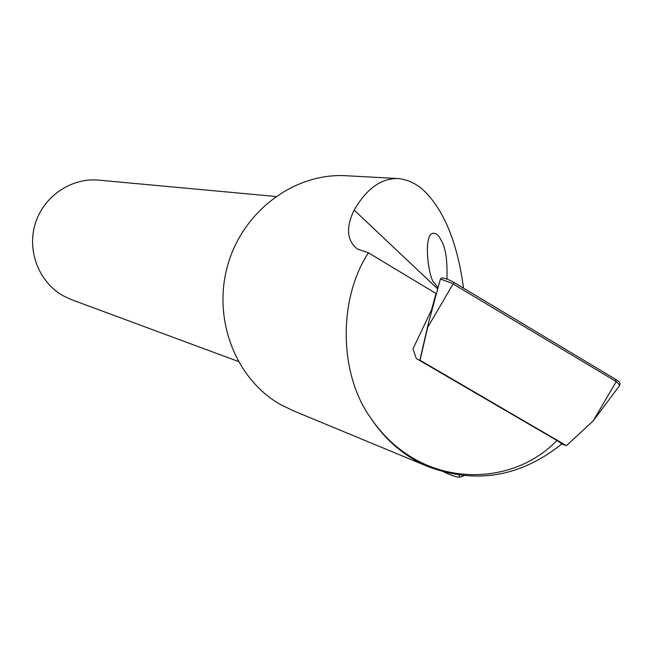 <?xml version="1.0" encoding="UTF-8"?>
<svg xmlns="http://www.w3.org/2000/svg" width="653" height="653" viewBox="0 0 653 653"><rect width="100%" height="100%" fill="white"/><g stroke="black" fill="none" stroke-linecap="round" stroke-linejoin="round"><path stroke-width="0.98" d="M459.206 475.188L459.573 477.212C457.182 477.335 452.047 475.645 444.162 472.143M440.873 278.553L440.946 278.284C442.938 277.394 447.281 278.774 453.974 282.439L616.195 379.695L619.346 381.94L620.162 383.784L619.754 384.331M561.351 443.901L566.429 445.664L420.026 360.268L427.666 327.382L453.974 282.439M566.429 445.664L590.598 423.299M420.026 360.268L420.165 360.783M275.754 196.48L99.044 180.163C71.585 177.396 43.816 196.055 35.352 223.399C26.716 250.687 38.854 282.072 62.982 295.67L71.291 299.572L238.263 361.444M370.39 417.471C382.56 435.665 397.832 449.819 416.198 459.941C460.463 484.281 519.682 478.739 556.691 440.726L556.976 440.497C560.396 442.563 561.809 443.877 561.221 444.432C520.066 477.017 475.678 484.404 428.082 466.617L414.59 459.9C396.853 449.607 382.119 435.461 370.39 417.471C339.029 373.818 337.976 299.27 368.398 252.801L357.371 249.013C346.808 240.598 345.723 227.619 354.138 210.086C366.619 188.611 381.287 178.106 398.142 178.555L346.425 175.755C295.083 172.498 243.365 210.544 227.905 264.563C212.127 318.484 235.382 379.05 280.455 404.517L293.344 410.786M398.142 178.555C408.974 179.599 418.704 184.783 427.34 194.104C445.901 214.666 457.957 246.018 463.508 288.161M446.93 279.06C447.591 260.041 445.517 246.867 440.718 239.52C438.726 235.211 436.049 233.137 432.686 233.292C422.785 235.994 428.841 279.247 434.172 282.798L438.057 287.704M556.854 440.424L416.304 358.53L412.949 348.939L431.429 310.159L431.682 311.285M368.398 252.801L436.008 293.491L431.429 310.159M436.294 294.217L436.008 293.491M561.335 443.852L566.437 445.624L593.136 420.948L619.828 385.262L616.236 381.572L453.092 283.941M451.982 283.28L441.069 279.206L440.269 279.541L428.295 323.774L440.269 279.541M566.437 445.624L419.985 360.676M419.855 360.211L428.295 323.774M615.395 381.066L616.195 379.695M440.734 279.255L440.889 278.692M354.138 210.086L437.722 288.928M593.136 420.948L616.236 381.572M460.014 477.074L464.046 475.751M440.685 279.264L440.946 278.284M428.082 466.617L291.94 410.206"/></g></svg>
